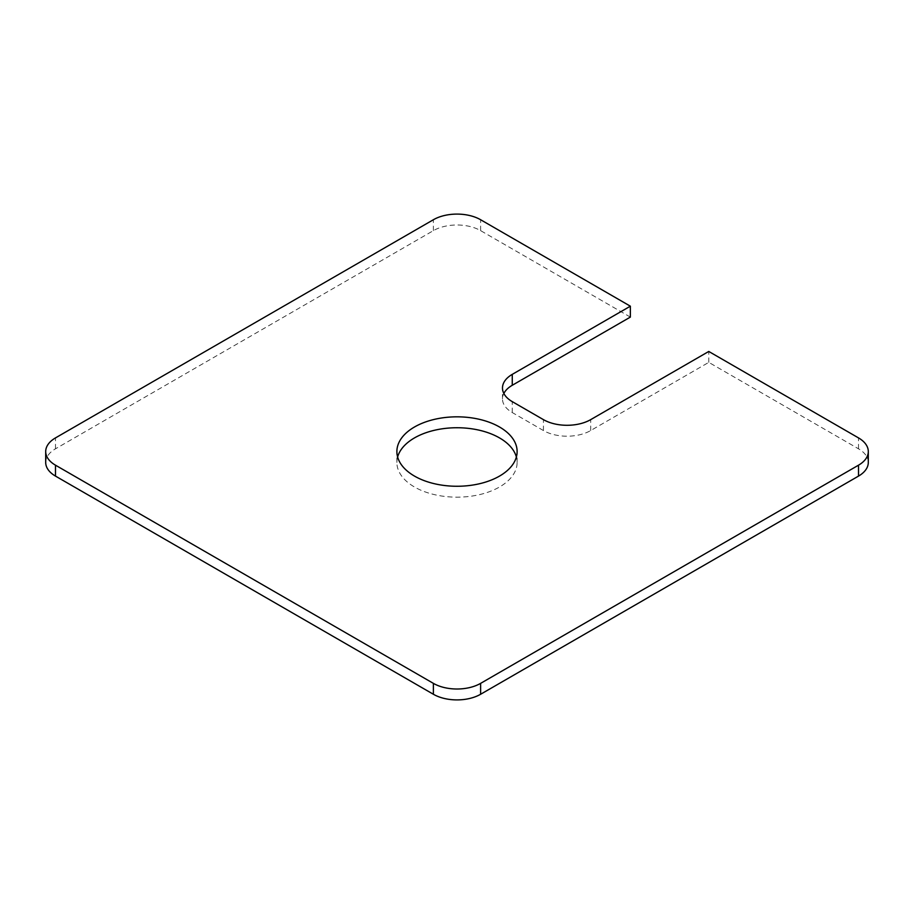 <?xml version="1.0" encoding="UTF-8"?>
<svg xmlns="http://www.w3.org/2000/svg" width="914" height="914" viewBox="0 0 914 914"><rect width="100%" height="100%" fill="white"/><g stroke="black" fill="none" stroke-linecap="round" stroke-linejoin="round"><path stroke-width="0.69" stroke-dasharray="4.57 3.43" d="M397.624 457A60.118 34.709 0 0 0 396.882 462.45A60.118 34.709 0 0 0 414.488 487.002A60.118 34.709 0 0 0 480.01 494.52A60.118 34.709 0 0 0 517.118 462.45A60.118 34.709 0 0 0 516.376 457M868.3 462.45A33.407 19.285 0 0 0 858.52 448.82L708.773 362.367L590.684 430.551A33.407 19.285 180 0 1 543.442 430.551L512.263 412.545A33.407 19.285 180 0 1 502.483 398.915A33.407 19.285 180 0 1 503.854 393.454M630.363 317.089L480.615 230.636A33.407 19.285 0 0 0 433.385 230.636L55.48 448.82A33.407 19.285 0 0 0 45.7 462.45M708.773 362.367L708.773 351.456M55.48 448.82L55.48 437.909M433.385 230.636L433.385 219.737M480.615 230.636L480.615 219.737M512.263 412.545L512.263 401.634M543.442 430.551L543.442 419.64M590.684 430.551L590.684 419.64M858.52 448.82L858.52 437.909M517.118 462.45L517.118 451.55M396.882 462.45L396.882 451.55M502.483 398.915L502.483 388.004"/><path stroke-width="1.37" d="M414.488 476.091A60.118 34.709 180 0 1 396.882 451.55A60.118 34.709 180 0 1 457 416.83A60.118 34.709 180 0 1 517.118 451.55A60.118 34.709 180 0 1 480.01 483.62A60.118 34.709 180 0 1 414.488 476.091M516.376 457A60.118 34.709 0 0 0 457 427.741A60.118 34.709 0 0 0 397.624 457M45.7 451.55L45.7 462.45A33.407 19.285 0 0 0 55.48 476.091L433.385 694.263A33.407 19.285 0 0 0 480.615 694.263L858.52 476.091A33.407 19.285 0 0 0 868.3 462.45L868.3 451.55A33.407 19.285 180 0 1 858.52 465.18L480.615 683.364A33.407 19.285 180 0 1 433.385 683.364L55.48 465.18A33.407 19.285 180 0 1 45.7 451.55A33.407 19.285 180 0 1 55.48 437.909L433.385 219.737A33.407 19.285 180 0 1 480.615 219.737L630.363 306.19L512.263 374.363A33.407 19.285 0 0 0 502.483 388.004A33.407 19.285 0 0 0 512.263 401.634L543.442 419.64A33.407 19.285 0 0 0 590.684 419.64L708.773 351.456L858.52 437.909A33.407 19.285 180 0 1 868.3 451.55M503.854 393.454A33.407 19.285 180 0 1 512.263 385.274L630.363 317.089L630.363 306.19M480.615 694.263L480.615 683.364M858.52 465.18L858.52 476.091M433.385 694.263L433.385 683.364M55.48 476.091L55.48 465.18M512.263 385.274L512.263 374.363"/></g></svg>
